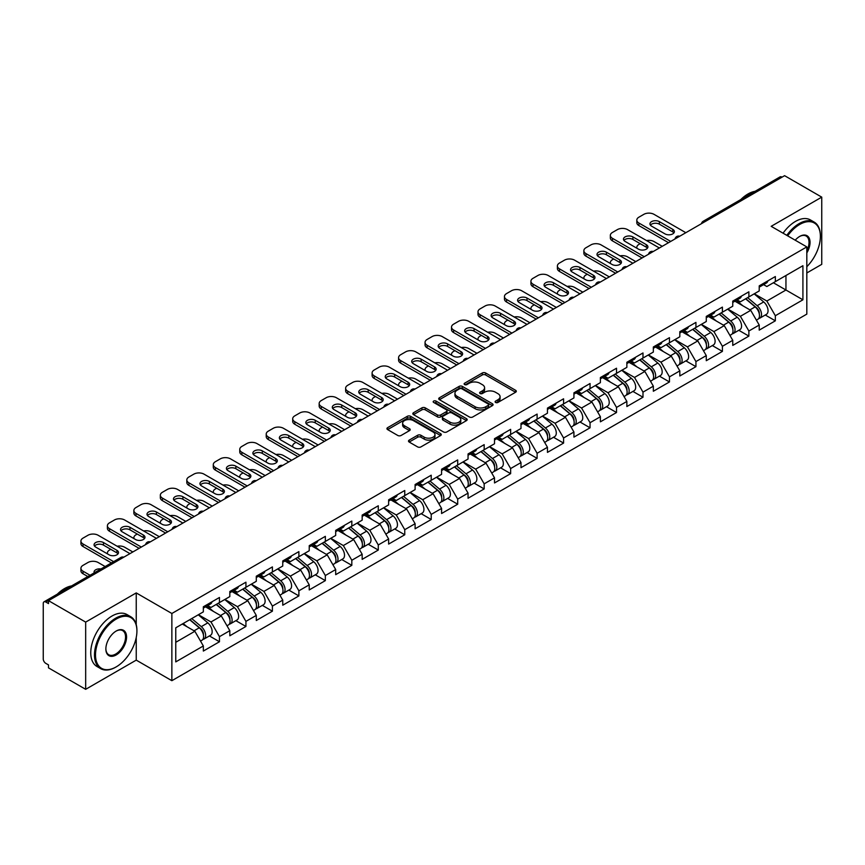 <?xml version="1.0" encoding="UTF-8"?>
<svg xmlns="http://www.w3.org/2000/svg" width="865" height="865" viewBox="0 0 865 865"><rect width="100%" height="100%" fill="white"/><g stroke="black" fill="none" stroke-linecap="round" stroke-linejoin="round"><path stroke-width="1.3" d="M495.58 402.452A1.644 0.952 0 0 0 497.916 402.452L515.616 392.234A2.357 1.362 0 0 0 516.308 391.272A2.357 1.362 0 0 0 515.616 390.31L485.633 372.999A2.357 1.362 0 0 0 482.302 372.999L464.602 383.217A1.644 0.952 0 0 0 464.127 383.898A1.644 0.952 0 0 0 464.602 384.568A1.644 0.952 0 0 0 466.938 384.568L469.23 383.249A7.536 4.347 0 0 1 479.891 383.249L482.389 384.687A7.536 4.347 0 0 1 484.595 387.769A7.536 4.347 0 0 1 482.389 390.839L480.097 392.159A1.644 0.952 0 0 0 479.61 392.84A1.644 0.952 0 0 0 480.097 393.51A1.644 0.952 0 0 0 482.432 393.51L484.714 392.191A7.536 4.347 0 0 1 495.375 392.191L497.872 393.629A7.536 4.347 0 0 1 500.078 396.711A7.536 4.347 0 0 1 497.872 399.781L495.58 401.111A1.644 0.952 0 0 0 495.104 401.782A1.644 0.952 0 0 0 495.58 402.452L495.58 401.111M409.188 440.123A2.357 1.362 0 0 0 408.496 441.085A2.357 1.362 0 0 0 409.188 442.047L417.6 446.902A2.357 1.362 0 0 0 420.931 446.902L440.577 435.56A2.357 1.362 0 0 0 441.269 434.598A2.357 1.362 0 0 0 440.577 433.635L410.605 416.325A2.357 1.362 0 0 0 407.274 416.325L387.617 427.667A2.357 1.362 0 0 0 386.925 428.629A2.357 1.362 0 0 0 387.617 429.591L397.77 435.463A2.357 1.362 0 0 0 401.111 435.463L409.513 430.608A2.357 1.362 0 0 0 410.205 429.646A2.357 1.362 0 0 0 409.513 428.683L404.485 425.775A6.304 3.633 0 0 1 402.636 423.201A6.304 3.633 0 0 1 406.528 419.839A6.304 3.633 0 0 1 413.394 420.628L433.127 432.024A6.304 3.633 0 0 1 434.976 434.598A6.304 3.633 0 0 1 431.084 437.95A6.304 3.633 0 0 1 424.218 437.171L420.931 435.268A2.357 1.362 0 0 0 417.6 435.268L409.188 440.123L409.188 442.047L417.6 437.225L417.6 435.268M136.238 592.914L85.667 622.108L48.505 600.656L784.587 175.681L821.75 197.133L771.18 226.327L806.818 246.903L171.865 613.49L136.238 592.914L136.238 624.681M469.392 416.995A2.357 1.362 0 0 0 472.723 416.995L492.38 405.653A2.357 1.362 0 0 0 493.072 404.69A2.357 1.362 0 0 0 492.38 403.728L462.397 386.417A2.357 1.362 0 0 0 459.066 386.417L439.409 397.77A2.357 1.362 0 0 0 438.728 398.722A2.357 1.362 0 0 0 439.409 399.684L469.392 416.995M434.327 402.809A1.644 0.952 0 0 1 436.003 403.047L436.003 401.079L466.484 418.682A2.357 1.362 0 0 1 467.165 419.644A2.357 1.362 0 0 1 466.484 420.606L446.827 431.949A2.357 1.362 0 0 1 443.496 431.949L413.513 414.638L421.925 409.826L421.925 407.858L413.513 412.713A2.357 1.362 0 0 0 412.821 413.675A2.357 1.362 0 0 0 413.513 414.638L413.513 412.713M421.925 409.826A2.357 1.362 0 0 1 425.256 409.826L425.256 407.858A2.357 1.362 0 0 0 421.925 407.858M425.256 407.858L437.42 414.886A2.357 1.362 0 0 0 440.75 414.886L446.329 411.664A2.357 1.362 0 0 0 447.021 410.702A2.357 1.362 0 0 0 446.329 409.74L433.668 402.43A1.644 0.952 0 0 1 433.181 401.76A1.644 0.952 0 0 1 434.198 400.873A1.644 0.952 0 0 1 436.003 401.079M85.667 622.108L85.667 689.318L136.238 660.125L171.865 680.69L171.865 613.49M171.865 680.69L806.818 314.114L806.818 246.903M209.395 635.937L219.461 641.754L219.461 636.662L210.984 621.967L198.42 614.712M219.461 641.754L203.34 651.064L203.34 645.96L175.768 661.887L175.768 627.795L203.34 611.869L203.34 606.776L219.461 597.477L219.461 602.57L229.82 596.591L229.82 591.498L245.93 582.188L245.93 587.281L256.289 581.312L256.289 576.209L272.41 566.91L272.41 572.003L282.758 566.024L282.758 560.931L298.879 551.621L298.879 556.714L309.227 550.745L309.227 545.653L325.348 536.343L325.348 541.436L335.696 535.457L335.696 530.364L351.817 521.065L351.817 526.158L362.165 520.179L362.165 515.086L378.286 505.776L378.286 510.869L388.634 504.901L388.634 499.797L404.755 490.498L404.755 495.591L415.103 489.612L415.103 484.519L431.224 475.209L431.224 480.302L441.582 474.334L441.582 469.241L457.693 459.931L457.693 465.024L468.052 459.045L468.052 453.952L484.173 444.642L484.173 449.746L494.521 443.767L494.521 438.674L510.642 429.364L510.642 434.457L520.99 428.489L520.99 423.385L537.111 414.086L537.111 419.179L547.459 413.2L547.459 408.107L563.58 398.797L563.58 403.89L573.928 397.922L573.928 392.829L590.049 383.519L590.049 388.612L600.396 382.633L600.396 377.54L616.518 368.231L616.518 373.334L626.865 367.355L626.865 362.262L642.987 352.952L642.987 358.045L653.345 352.066L653.345 346.973L669.456 337.674L669.456 342.767L679.814 336.788L679.814 331.695L695.936 322.386L695.936 327.478L706.283 321.51L706.283 316.406L722.405 307.107L722.405 312.2L732.752 306.221L732.752 301.128L748.874 291.819L748.874 296.911L759.221 290.943L759.221 285.85L775.343 276.541L775.343 281.633L802.915 265.717L802.915 299.809L775.343 315.725L766.855 301.031L754.302 293.786M765.276 315.011L775.343 320.818L775.343 315.725M775.343 320.818L759.221 330.127L759.221 325.035L748.874 331.014L740.386 316.309L727.833 309.065M738.807 330.289L748.874 336.107L748.874 331.014M748.874 336.107L732.752 345.405L732.752 340.313L722.405 346.292L713.917 331.598L701.364 324.343M712.338 345.578L722.405 351.385L722.405 346.292M722.405 351.385L706.283 360.694L706.283 355.601L695.936 361.57L687.448 346.876L674.895 339.631M685.859 360.856L695.936 366.663L695.936 361.57M695.936 366.663L679.814 375.972L679.814 370.88L669.456 376.859L660.979 362.165L648.415 354.91M659.39 376.134L669.456 381.952L669.456 376.859M669.456 381.952L653.345 391.261L653.345 386.158L642.987 392.137L634.51 377.443L621.946 370.198M632.921 391.423L642.987 397.23L642.987 392.137M642.987 397.23L626.865 406.539L626.865 401.447L616.518 407.426L608.041 392.732L595.477 385.476M606.452 406.701L616.518 412.519L616.518 407.426M616.518 412.519L600.396 421.817L600.396 416.725L590.049 422.704L581.561 408.01L569.008 400.755M579.982 421.99L590.049 427.797L590.049 422.704M590.049 427.797L573.928 437.106L573.928 432.013L563.58 437.982L555.092 423.288L542.539 416.043M553.514 437.268L563.58 443.085L563.58 437.982M563.58 443.085L547.459 452.384L547.459 447.292L537.111 453.271L528.623 438.577L516.07 431.321M527.044 452.546L537.111 458.364L537.111 453.271M537.111 458.364L520.99 467.673L520.99 462.58L510.642 468.549L502.154 453.855L489.601 446.61M500.575 467.835L510.642 473.642L510.642 468.549M510.642 473.642L494.521 482.951L494.521 477.858L484.173 483.838L475.685 469.144L463.132 461.888M474.096 483.113L484.173 488.93L484.173 483.838M484.173 488.93L468.052 498.24L468.052 493.137L457.693 499.116L449.216 484.422L436.652 477.177M447.627 498.402L457.693 504.209L457.693 499.116M457.693 504.209L441.582 513.518L441.582 508.425L431.224 514.394L422.747 499.7L410.183 492.455M421.158 513.68L431.224 519.497L431.224 514.394M431.224 519.497L415.103 528.796L415.103 523.703L404.755 529.683L396.278 514.989L383.714 507.733M394.689 528.958L404.755 534.775L404.755 529.683M404.755 534.775L388.634 544.085L388.634 538.992L378.286 544.961L369.798 530.267L357.245 523.022M368.22 544.247L378.286 550.054L378.286 544.961M378.286 550.054L362.165 559.363L362.165 554.27L351.817 560.25L343.329 545.556L330.776 538.3M341.751 559.525L351.817 565.342L351.817 560.25M351.817 565.342L335.696 574.652L335.696 569.548L325.348 575.528L316.86 560.834L304.307 553.589M315.282 574.814L325.348 580.62L325.348 575.528M325.348 580.62L309.227 589.93L309.227 584.837L298.879 590.817L290.391 576.112L277.838 568.867M288.813 590.092L298.879 595.909L298.879 590.817M298.879 595.909L282.758 605.208L282.758 600.115L272.41 606.095L263.922 591.401L251.369 584.145M262.333 605.381L272.41 611.187L272.41 606.095M272.41 611.187L256.289 620.497L256.289 615.404L245.93 621.373L237.453 606.679L224.889 599.434M235.864 620.659L245.93 626.465L245.93 621.373M245.93 626.465L229.82 635.775L229.82 630.682L219.461 636.662M207.697 605.576L210.984 607.468L219.461 602.57M210.984 621.967L221.332 615.988L205.492 606.841M229.82 630.682L221.332 615.988M234.166 590.287L237.453 592.179L245.93 587.281M237.453 606.679L247.801 600.71L231.961 591.563M256.289 615.404L247.801 600.71M260.646 575.009L263.922 576.901L272.41 572.003M263.922 591.401L274.27 585.421L258.43 576.285M282.758 600.115L274.27 585.421M287.115 559.72L290.391 561.623L298.879 556.714M290.391 576.112L300.739 570.143L284.909 560.996M309.227 584.837L300.739 570.143M313.584 544.442L316.86 546.334L325.348 541.436M316.86 560.834L327.208 554.854L311.378 545.718M335.696 569.548L327.208 554.854M340.053 529.164L343.329 531.056L351.817 526.158M343.329 545.556L353.688 539.576L337.847 530.429M362.165 554.27L353.688 539.576M366.522 513.875L369.798 515.767L378.286 510.869M369.798 530.267L380.157 524.298L364.316 515.151M388.634 538.992L380.157 524.298M392.991 498.597L396.278 500.489L404.755 495.591M396.278 514.989L406.626 509.009L390.785 499.873M415.103 523.703L406.626 509.009M419.46 483.308L422.747 485.2L431.224 480.302M422.747 499.7L433.095 493.731L417.254 484.584M441.582 508.425L433.095 493.731M445.929 468.03L449.216 469.922L457.693 465.024M449.216 484.422L459.564 478.442L443.723 469.306M468.052 493.137L459.564 478.442M472.409 452.741L475.685 454.644L484.173 449.746M475.685 469.144L486.033 463.164L470.203 454.017M494.521 477.858L486.033 463.164M498.878 437.463L502.154 439.355L510.642 434.457M502.154 453.855L512.502 447.875L496.672 438.739M520.99 462.58L512.502 447.875M525.347 422.185L528.623 424.077L537.111 419.179M528.623 438.577L538.971 432.597L523.141 423.45M547.459 447.292L538.971 432.597M551.816 406.896L555.092 408.788L563.58 403.89M555.092 423.288L565.451 417.319L549.61 408.172M573.928 432.013L565.451 417.319M578.285 391.618L581.561 393.51L590.049 388.612M581.561 408.01L591.92 402.03L576.079 392.894M600.396 416.725L591.92 402.03M604.754 376.329L608.041 378.232L616.518 373.334M608.041 392.732L618.389 386.752L602.548 377.605M626.865 401.447L618.389 386.752M631.223 361.051L634.51 362.943L642.987 358.045M634.51 377.443L644.857 371.463L629.017 362.327M653.345 386.158L644.857 371.463M657.692 345.773L660.979 347.665L669.456 342.767M660.979 362.165L671.327 356.185L655.486 347.038M679.814 370.88L671.327 356.185M684.172 330.484L687.448 332.376L695.936 327.478M687.448 346.876L697.796 340.907L681.966 331.76M706.283 355.601L697.796 340.907M710.641 315.206L713.917 317.098L722.405 312.2M713.917 331.598L724.265 325.618L708.435 316.482M732.752 340.313L724.265 325.618M737.11 299.917L740.386 301.82L748.874 296.911M740.386 316.309L750.734 310.34L734.904 301.193M759.221 325.035L750.734 310.34M782.047 177.152L705.18 221.537M704.099 222.154A3.601 2.076 120 0 1 705.007 221.429A3.601 2.076 60 0 0 703.213 221.256L780.079 176.882A3.601 2.076 60 0 1 781.874 177.055M763.579 284.639L766.855 286.531L775.343 281.633M766.855 301.031L785.95 290.013L785.95 275.513L802.915 265.717M773.386 282.758L802.915 299.809M806.818 272.962L821.75 264.344L821.75 197.133M85.667 689.318L48.505 667.866L48.505 664.926L45.791 663.358A3.601 2.076 -120 0 1 43.25 658.946L43.25 603.5A3.601 2.076 -120 0 1 43.996 601.845A3.601 2.076 -120 0 1 45.791 602.029L48.505 603.597L48.505 600.656M175.768 642.295L194.863 631.266L182.299 624.022M203.34 645.96L194.863 631.266M136.238 660.125L136.238 637.483M496.24 402.69L497.872 401.738A7.536 4.347 0 0 0 500.078 398.668L500.078 396.711M484.595 387.769L484.595 389.726A7.536 4.347 0 0 1 482.389 392.796L480.756 393.748M515.583 392.256L485.633 374.967A2.357 1.362 0 0 0 482.302 374.967L465.262 384.795M492.347 405.663L462.397 388.374A2.357 1.362 0 0 0 459.066 388.374L439.442 399.706L439.409 397.77M488.217 405.361A1.644 0.952 0 0 0 488.693 404.69A1.644 0.952 0 0 0 488.217 404.02L461.899 388.818A1.644 0.952 0 0 0 459.564 388.818L457.153 390.212A7.536 4.347 0 0 0 454.947 393.294A7.536 4.347 0 0 0 457.153 396.375L475.144 406.755A7.536 4.347 0 0 0 485.795 406.755L488.217 405.361L488.217 407.318A1.644 0.952 0 0 0 488.693 406.647L488.693 404.69M454.947 393.294L454.947 395.251A7.536 4.347 0 0 0 457.153 398.332L457.153 396.375M488.217 407.318L485.795 408.713A7.536 4.347 0 0 1 475.144 408.713L457.153 398.332M425.256 409.826L437.42 416.844A2.357 1.362 0 0 0 440.75 416.844L446.329 413.621A2.357 1.362 0 0 0 447.021 412.659L447.021 410.702M436.003 403.047L466.451 420.617M450.027 422.163A6.304 3.633 0 0 0 456.904 422.953A6.304 3.633 0 0 0 460.786 419.59A6.304 3.633 0 0 0 458.947 417.017L451.984 413.005A2.357 1.362 0 0 0 448.654 413.005L443.075 416.227A2.357 1.362 0 0 0 442.393 417.19A2.357 1.362 0 0 0 443.075 418.152L450.027 422.163L450.027 424.12A6.304 3.633 0 0 0 456.904 424.91A6.304 3.633 0 0 0 460.786 421.558L460.786 419.59M442.393 417.19L442.393 419.147A2.357 1.362 0 0 0 443.075 420.109L443.075 418.152M450.027 424.12L443.075 420.109M434.976 434.598L434.976 436.555A6.304 3.633 0 0 1 431.084 439.917A6.304 3.633 0 0 1 424.218 439.128L420.931 437.225A2.357 1.362 0 0 0 417.6 437.225M402.636 423.201L402.636 425.158A6.304 3.633 0 0 0 404.485 427.732L404.485 425.775M409.491 430.619L404.485 427.732M440.577 433.635L440.577 435.56L410.605 418.282A2.357 1.362 0 0 0 407.274 418.282L387.65 429.613M757.199 308.383L756.021 307.702M758.724 318.482A7.915 4.574 -120 0 0 759.87 318.125A7.915 4.574 -120 0 0 761.297 312.589A7.915 4.574 -120 0 0 757.167 305.691L747.62 297.636M759.87 318.125L766.401 314.352A7.915 4.574 -120 0 0 767.828 308.827A7.915 4.574 -120 0 0 763.709 301.928L754.15 293.862M745.781 298.695L756.68 307.886A4.801 2.768 60 0 1 759.265 313.8M662.244 246.32L654.016 241.562A7.201 4.152 0 0 0 646.544 240.578M640.187 243.671L638.921 244.406A7.201 4.152 0 0 0 636.813 247.347A7.201 4.152 0 0 0 636.997 248.298M756.399 320.137L757.837 319.304A7.915 4.574 -120 0 0 759.265 313.768A7.915 4.574 -120 0 0 755.134 306.87L745.587 298.814M742.83 305.778L736.385 300.339M650.404 225.16A5.514 3.19 180 0 1 659.368 224.176L672.765 231.917A5.514 3.19 180 0 1 673.922 232.901M668.526 242.697L638.921 225.603A7.201 4.152 180 0 1 636.813 222.662L636.813 220.11A7.201 4.152 0 0 0 638.921 223.051L638.921 225.603M761.351 284.617A7.915 4.574 60 0 1 759.87 286.78A7.915 4.574 60 0 1 759.221 287.05M767.882 280.844A7.915 4.574 60 0 1 766.401 283.006L759.87 286.78M636.813 220.11A7.201 4.152 0 0 1 638.921 217.169L643.841 214.336A7.201 4.152 0 0 1 654.016 214.336L685.837 232.696M670.732 241.422L638.921 223.051M659.368 221.635L672.765 229.366A5.514 3.19 180 0 1 674.386 231.625A5.514 3.19 180 0 1 670.981 234.566A5.514 3.19 180 0 1 664.969 233.874L651.561 226.133A5.514 3.19 180 0 1 649.939 223.884A5.514 3.19 180 0 1 653.345 220.943A5.514 3.19 180 0 1 659.368 221.635L659.368 224.176M806.818 266.701A29.28 16.9 120 0 0 820.388 236.426A29.28 16.9 120 0 0 799.693 224.468A29.28 16.9 120 0 0 787.669 235.853M786.804 235.345A29.994 17.322 -60 0 1 799.184 223.592A29.994 17.322 -60 0 1 814.181 222.1A29.994 17.322 -60 0 1 820.388 235.831A29.994 17.322 -60 0 1 820.388 236.134M795.205 240.2A14.64 8.455 -60 0 1 799.693 236.426L799.693 236.426A14.64 8.455 -60 0 1 809.305 238.394A14.64 8.455 -60 0 1 806.818 252.926M806.818 250.839A13.916 8.034 120 0 0 806.137 236.026A13.916 8.034 120 0 0 799.433 236.578M740.808 199.556A29.994 17.322 -60 0 1 747.933 194.009A29.994 17.322 -60 0 1 755.069 191.316M783.063 233.193A29.994 17.322 -60 0 1 795.454 221.429A29.994 17.322 -60 0 1 810.451 219.948L814.181 222.1M115.705 667.174L116.213 666.883A29.28 16.9 120 0 0 136.919 631.028A29.28 16.9 120 0 0 116.213 619.07A29.28 16.9 120 0 0 95.507 654.924A29.28 16.9 120 0 0 116.213 666.883L115.705 667.174A29.994 17.322 -60 0 1 100.708 668.656A29.994 17.322 -60 0 1 96.112 644.62A29.994 17.322 -60 0 1 115.705 618.194A29.994 17.322 -60 0 1 130.702 616.702A29.994 17.322 -60 0 1 136.919 630.434A29.994 17.322 -60 0 1 136.908 630.736M116.213 631.028L116.213 631.028A14.64 8.455 -60 0 1 126.56 636.997A14.64 8.455 -60 0 1 116.213 654.935A14.64 8.455 -60 0 1 105.865 648.955A14.64 8.455 -60 0 1 116.213 631.028L116.213 631.028M105.865 648.653A13.916 8.034 120 0 0 108.741 654.74A13.916 8.034 120 0 0 115.705 654.048A13.916 8.034 120 0 0 124.798 641.787A13.916 8.034 120 0 0 122.668 630.628A13.916 8.034 120 0 0 115.953 631.18M57.328 594.158A29.994 17.322 -60 0 1 64.464 588.611A29.994 17.322 -60 0 1 71.6 585.919M100.708 668.656L96.977 666.504A29.994 17.322 -60 0 1 92.371 642.468A29.994 17.322 -60 0 1 111.974 616.042A29.994 17.322 -60 0 1 126.971 614.55L130.702 616.702M730.73 323.672L729.541 322.98M732.255 333.771A7.915 4.574 -120 0 0 733.401 333.414A7.915 4.574 -120 0 0 734.828 327.878A7.915 4.574 -120 0 0 730.698 320.98L721.151 312.925M733.401 333.414L739.932 329.641A7.915 4.574 -120 0 0 741.359 324.105A7.915 4.574 -120 0 0 737.24 317.206L727.681 309.151M719.312 313.984L730.201 323.175A4.801 2.768 60 0 1 732.796 329.089M635.775 261.598L627.547 256.851A7.201 4.152 0 0 0 620.075 255.867M613.718 258.959L612.452 259.695A7.201 4.152 0 0 0 610.344 262.625A7.201 4.152 0 0 0 610.528 263.576M729.919 335.415L731.368 334.582A7.915 4.574 -120 0 0 732.785 329.057A7.915 4.574 -120 0 0 728.665 322.148L719.118 314.092M716.361 321.056L709.916 315.617M704.261 338.95L703.072 338.269M705.786 349.049A7.915 4.574 -120 0 0 706.932 348.692A7.915 4.574 -120 0 0 708.359 343.156A7.915 4.574 -120 0 0 704.229 336.258L694.682 328.203M706.932 348.692L713.463 344.919A7.915 4.574 -120 0 0 714.89 339.383A7.915 4.574 -120 0 0 710.76 332.484L701.212 324.429M692.843 329.262L703.732 338.453A4.801 2.768 60 0 1 706.327 344.367M609.306 276.887L601.078 272.129A7.201 4.152 0 0 0 593.606 271.145M587.249 274.237L585.973 274.973A7.201 4.152 0 0 0 583.864 277.914A7.201 4.152 0 0 0 584.059 278.865M703.45 350.703L704.899 349.871A7.915 4.574 -120 0 0 706.316 344.335A7.915 4.574 -120 0 0 702.196 337.437L692.649 329.381M689.892 336.334L683.447 330.906M677.792 354.239L676.603 353.547M679.306 364.327A7.915 4.574 -120 0 0 680.463 363.97A7.915 4.574 -120 0 0 681.88 358.445A7.915 4.574 -120 0 0 677.76 351.547L668.212 343.481M680.463 363.97L686.994 360.208A7.915 4.574 -120 0 0 688.421 354.672A7.915 4.574 -120 0 0 684.291 347.773L674.743 339.718M666.374 344.551L677.263 353.742A4.801 2.768 60 0 1 679.858 359.656M582.837 292.165L574.609 287.418A7.201 4.152 0 0 0 567.137 286.434M560.779 289.515L559.504 290.251A7.201 4.152 0 0 0 557.395 293.192A7.201 4.152 0 0 0 557.59 294.143M676.981 365.982L678.43 365.149A7.915 4.574 -120 0 0 679.847 359.613A7.915 4.574 -120 0 0 675.727 352.715L666.18 344.659M663.423 351.623L656.978 346.184M651.323 369.517L650.134 368.836M652.837 379.616A7.915 4.574 -120 0 0 653.994 379.259A7.915 4.574 -120 0 0 655.41 373.723A7.915 4.574 -120 0 0 651.291 366.825L641.744 358.77M653.994 379.259L660.525 375.486A7.915 4.574 -120 0 0 661.952 369.95A7.915 4.574 -120 0 0 657.822 363.051L648.274 354.996M639.905 359.829L650.794 369.02A4.801 2.768 60 0 1 653.389 374.934M556.368 307.443L548.14 302.696A7.201 4.152 0 0 0 540.668 301.712M534.311 304.804L533.035 305.54A7.201 4.152 0 0 0 530.926 308.481A7.201 4.152 0 0 0 531.121 309.421M650.512 381.27L651.951 380.427A7.915 4.574 -120 0 0 653.378 374.902A7.915 4.574 -120 0 0 649.258 368.003L639.7 359.948M636.954 366.901L630.509 361.462M624.854 384.806L623.665 384.114M626.368 394.894A7.915 4.574 -120 0 0 627.525 394.537A7.915 4.574 -120 0 0 628.942 389.001A7.915 4.574 -120 0 0 624.822 382.103L615.274 374.048M627.525 394.537L634.056 390.764A7.915 4.574 -120 0 0 635.472 385.239A7.915 4.574 -120 0 0 631.353 378.34L621.805 370.274M613.426 375.107L624.325 384.298A4.801 2.768 60 0 1 626.92 390.212M529.899 322.732L521.671 317.974A7.201 4.152 0 0 0 514.199 317.001M507.842 320.082L506.566 320.818A7.201 4.152 0 0 0 504.457 323.759A7.201 4.152 0 0 0 504.652 324.71M624.043 396.548L625.482 395.716A7.915 4.574 -120 0 0 626.909 390.18A7.915 4.574 -120 0 0 622.789 383.282L613.231 375.226M610.485 382.189L604.04 376.751M623.935 240.438A5.514 3.19 180 0 1 632.899 239.464L646.296 247.195A5.514 3.19 180 0 1 647.452 248.179M642.057 257.975L612.452 240.881A7.201 4.152 180 0 1 610.344 237.94L610.344 235.399A7.201 4.152 0 0 0 612.452 238.329L612.452 240.881M734.872 299.906A7.915 4.574 60 0 1 733.401 302.058A7.915 4.574 60 0 1 732.752 302.328M741.413 296.133A7.915 4.574 60 0 1 739.932 298.284L733.401 302.058M610.344 235.399A7.201 4.152 0 0 1 612.452 232.458L617.372 229.614A7.201 4.152 0 0 1 627.547 229.614L659.368 247.985M644.263 256.7L612.452 238.329M632.899 236.913L646.296 244.654A5.514 3.19 180 0 1 647.917 246.903A5.514 3.19 180 0 1 644.512 249.844A5.514 3.19 180 0 1 638.489 249.163L625.092 241.422A5.514 3.19 180 0 1 623.47 239.162A5.514 3.19 180 0 1 626.876 236.221A5.514 3.19 180 0 1 632.899 236.913L632.899 239.464M597.466 255.726A5.514 3.19 180 0 1 606.419 254.743L619.827 262.484A5.514 3.19 180 0 1 620.984 263.457M615.588 273.254L585.973 256.159A7.201 4.152 180 0 1 583.864 253.229L583.864 250.677A7.201 4.152 0 0 0 585.973 253.618L585.973 256.159M708.403 315.184A7.915 4.574 60 0 1 706.932 317.347A7.915 4.574 60 0 1 706.283 317.606M714.944 311.411A7.915 4.574 60 0 1 713.463 313.573L706.932 317.347M583.864 250.677A7.201 4.152 0 0 1 585.973 247.736L590.903 244.892A7.201 4.152 0 0 1 601.078 244.892L632.899 263.263M617.794 271.988L585.973 253.618M606.419 252.191L619.827 259.933A5.514 3.19 180 0 1 621.448 262.192A5.514 3.19 180 0 1 618.043 265.133A5.514 3.19 180 0 1 612.02 264.441L598.623 256.7A5.514 3.19 180 0 1 597.001 254.451A5.514 3.19 180 0 1 600.407 251.51A5.514 3.19 180 0 1 606.419 252.191L606.419 254.743M570.987 271.005A5.514 3.19 180 0 1 579.95 270.021L593.358 277.762A5.514 3.19 180 0 1 594.515 278.746M589.119 288.542L559.504 271.448A7.201 4.152 180 0 1 557.395 268.507L557.395 265.955A7.201 4.152 0 0 0 559.504 268.896L559.504 271.448M681.934 330.462A7.915 4.574 60 0 1 680.463 332.625A7.915 4.574 60 0 1 679.814 332.895M688.464 326.7A7.915 4.574 60 0 1 686.994 328.851L680.463 332.625M557.395 265.955A7.201 4.152 0 0 1 559.504 263.025L564.423 260.181A7.201 4.152 0 0 1 574.609 260.181L606.419 278.552M591.325 287.267L559.504 268.896M579.95 267.48L593.358 275.221A5.514 3.19 180 0 1 594.979 277.47A5.514 3.19 180 0 1 591.563 280.411A5.514 3.19 180 0 1 585.551 279.719L572.143 271.988A5.514 3.19 180 0 1 570.532 269.729A5.514 3.19 180 0 1 573.938 266.788A5.514 3.19 180 0 1 579.95 267.48L579.95 270.021M544.518 286.283A5.514 3.19 180 0 1 553.481 285.309L566.889 293.051A5.514 3.19 180 0 1 568.046 294.024M562.65 303.82L533.035 286.726A7.201 4.152 180 0 1 530.926 283.785L530.926 281.244A7.201 4.152 0 0 0 533.035 284.185L533.035 286.726M655.465 345.751A7.915 4.574 60 0 1 653.994 347.903A7.915 4.574 60 0 1 653.345 348.173M661.995 341.978A7.915 4.574 60 0 1 660.525 344.14L653.994 347.903M530.926 281.244A7.201 4.152 0 0 1 533.035 278.303L537.954 275.459A7.201 4.152 0 0 1 548.14 275.459L579.95 293.83M564.856 302.545L533.035 284.185M553.481 282.758L566.889 290.499A5.514 3.19 180 0 1 568.5 292.748A5.514 3.19 180 0 1 565.094 295.7A5.514 3.19 180 0 1 559.082 295.008L545.674 287.267A5.514 3.19 180 0 1 544.063 285.018A5.514 3.19 180 0 1 547.469 282.066A5.514 3.19 180 0 1 553.481 282.758L553.481 285.309M518.048 301.571A5.514 3.19 180 0 1 527.012 300.588L540.42 308.329A5.514 3.19 180 0 1 541.577 309.313M536.17 319.109L506.566 302.015A7.201 4.152 180 0 1 504.457 299.074L504.457 296.522A7.201 4.152 0 0 0 506.566 299.463L506.566 302.015M628.996 361.029A7.915 4.574 60 0 1 627.525 363.192A7.915 4.574 60 0 1 626.865 363.462M635.526 357.256A7.915 4.574 60 0 1 634.056 359.418L627.525 363.192M504.457 296.522A7.201 4.152 0 0 1 506.566 293.581L511.485 290.748A7.201 4.152 0 0 1 521.671 290.748L553.481 309.108M538.376 317.833L506.566 299.463M527.012 298.047L540.42 305.778A5.514 3.19 180 0 1 542.031 308.037A5.514 3.19 180 0 1 538.625 310.978A5.514 3.19 180 0 1 532.613 310.286L519.205 302.545A5.514 3.19 180 0 1 517.594 300.296A5.514 3.19 180 0 1 521 297.355A5.514 3.19 180 0 1 527.012 298.047L527.012 300.588M598.385 400.084L597.196 399.403M599.899 410.183A7.915 4.574 -120 0 0 601.056 409.826A7.915 4.574 -120 0 0 602.473 404.29A7.915 4.574 -120 0 0 598.353 397.392L588.795 389.337M601.056 409.826L607.587 406.053A7.915 4.574 -120 0 0 609.003 400.517A7.915 4.574 -120 0 0 604.884 393.618L595.336 385.563M586.957 390.396L597.856 399.587A4.801 2.768 60 0 1 600.44 405.501M503.43 338.01L495.202 333.263A7.201 4.152 0 0 0 487.73 332.279M481.373 335.371L480.097 336.107A7.201 4.152 0 0 0 477.988 339.037A7.201 4.152 0 0 0 478.183 339.988M597.574 411.827L599.013 410.994A7.915 4.574 -120 0 0 600.44 405.469A7.915 4.574 -120 0 0 596.309 398.57L586.762 390.504M584.016 397.468L577.56 392.029M491.579 316.85A5.514 3.19 180 0 1 500.543 315.876L513.951 323.607A5.514 3.19 180 0 1 515.107 324.591M509.701 334.387L480.097 317.293A7.201 4.152 180 0 1 477.988 314.352L477.988 311.811A7.201 4.152 0 0 0 480.097 314.741L480.097 317.293M602.527 376.318A7.915 4.574 60 0 1 601.056 378.47A7.915 4.574 60 0 1 600.396 378.74M609.057 372.545A7.915 4.574 60 0 1 607.587 374.696L601.056 378.47M477.988 311.811A7.201 4.152 0 0 1 480.097 308.87L485.016 306.026A7.201 4.152 0 0 1 495.202 306.026L527.012 324.397M511.907 333.111L480.097 314.741M500.543 313.325L513.951 321.066A5.514 3.19 180 0 1 515.562 323.315A5.514 3.19 180 0 1 512.156 326.267A5.514 3.19 180 0 1 506.144 325.575L492.736 317.833A5.514 3.19 180 0 1 491.125 315.574A5.514 3.19 180 0 1 494.531 312.633A5.514 3.19 180 0 1 500.543 313.325L500.543 315.876M571.906 415.362L570.727 414.681M573.43 425.461A7.915 4.574 -120 0 0 574.576 425.104A7.915 4.574 -120 0 0 576.004 419.568A7.915 4.574 -120 0 0 571.884 412.67L562.326 404.615M574.576 425.104L581.118 421.331A7.915 4.574 -120 0 0 582.534 415.795A7.915 4.574 -120 0 0 578.415 408.896L568.867 400.841M560.488 405.674L571.387 414.865A4.801 2.768 60 0 1 573.971 420.779M476.961 353.298L468.722 348.541A7.201 4.152 0 0 0 461.25 347.557M454.904 350.649L453.628 351.385A7.201 4.152 0 0 0 451.519 354.326A7.201 4.152 0 0 0 451.703 355.277M571.105 427.115L572.543 426.283A7.915 4.574 -120 0 0 573.971 420.747A7.915 4.574 -120 0 0 569.84 413.848L560.293 405.793M557.536 412.756L551.091 407.318M465.111 332.138A5.514 3.19 180 0 1 474.074 331.154L487.482 338.896A5.514 3.19 180 0 1 488.639 339.869M483.232 349.665L453.628 332.571A7.201 4.152 180 0 1 451.519 329.641L451.519 327.089A7.201 4.152 0 0 0 453.628 330.03L453.628 332.571M576.058 391.596A7.915 4.574 60 0 1 574.576 393.759A7.915 4.574 60 0 1 573.928 394.018M582.588 387.823A7.915 4.574 60 0 1 581.118 389.985L574.576 393.759M451.519 327.089A7.201 4.152 0 0 1 453.628 324.148L458.547 321.304A7.201 4.152 0 0 1 468.722 321.304L500.543 339.675M485.438 348.4L453.628 330.03M474.074 328.603L487.482 336.344A5.514 3.19 180 0 1 489.093 338.604A5.514 3.19 180 0 1 485.687 341.545A5.514 3.19 180 0 1 479.675 340.853L466.267 333.111A5.514 3.19 180 0 1 464.646 330.863A5.514 3.19 180 0 1 468.062 327.921A5.514 3.19 180 0 1 474.074 328.603L474.074 331.154M545.437 430.651L544.258 429.959M546.961 440.739A7.915 4.574 -120 0 0 548.107 440.382A7.915 4.574 -120 0 0 549.534 434.857A7.915 4.574 -120 0 0 545.404 427.959L535.857 419.893M548.107 440.382L554.638 436.62A7.915 4.574 -120 0 0 556.065 431.084A7.915 4.574 -120 0 0 551.946 424.185L542.387 416.13M534.019 420.963L544.918 430.154A4.801 2.768 60 0 1 547.502 436.068M450.481 368.577L442.253 363.83A7.201 4.152 0 0 0 434.781 362.846M428.424 365.938L427.159 366.663A7.201 4.152 0 0 0 425.05 369.604A7.201 4.152 0 0 0 425.234 370.555M544.636 442.393L546.075 441.561A7.915 4.574 -120 0 0 547.502 436.025A7.915 4.574 -120 0 0 543.371 429.127L533.824 421.071M531.067 428.034L524.623 422.596M438.642 347.416A5.514 3.19 180 0 1 447.605 346.433L461.002 354.174A5.514 3.19 180 0 1 462.159 355.158M456.763 364.954L427.159 347.86A7.201 4.152 180 0 1 425.05 344.919L425.05 342.367A7.201 4.152 0 0 0 427.159 345.308L427.159 347.86M549.589 406.885A7.915 4.574 60 0 1 548.107 409.037A7.915 4.574 60 0 1 547.459 409.307M556.119 403.112A7.915 4.574 60 0 1 554.638 405.263L548.107 409.037M425.05 342.367A7.201 4.152 0 0 1 427.159 339.437L432.078 336.593A7.201 4.152 0 0 1 442.253 336.593L474.074 354.964M458.969 363.678L427.159 345.308M447.605 343.892L461.002 351.633A5.514 3.19 180 0 1 462.624 353.882A5.514 3.19 180 0 1 459.218 356.823A5.514 3.19 180 0 1 453.206 356.131L439.798 348.4A5.514 3.19 180 0 1 438.177 346.141A5.514 3.19 180 0 1 441.582 343.2A5.514 3.19 180 0 1 447.605 343.892L447.605 346.433M518.968 445.929L517.778 445.248M520.492 456.028A7.915 4.574 -120 0 0 521.638 455.671A7.915 4.574 -120 0 0 523.066 450.135A7.915 4.574 -120 0 0 518.935 443.237L509.388 435.182M521.638 455.671L528.169 451.898A7.915 4.574 -120 0 0 529.596 446.362A7.915 4.574 -120 0 0 525.477 439.463L515.918 431.408M507.55 436.241L518.438 445.432A4.801 2.768 60 0 1 521.033 451.346M424.012 383.865L415.784 379.108A7.201 4.152 0 0 0 408.312 378.124M401.955 381.216L400.69 381.952A7.201 4.152 0 0 0 398.581 384.893A7.201 4.152 0 0 0 398.765 385.833M518.157 457.682L519.606 456.85A7.915 4.574 -120 0 0 521.022 451.314A7.915 4.574 -120 0 0 516.902 444.415L507.355 436.36M504.598 443.312L498.154 437.874M412.173 362.695A5.514 3.19 180 0 1 421.136 361.721L434.533 369.463A5.514 3.19 180 0 1 435.69 370.436M430.294 380.232L400.69 363.138A7.201 4.152 180 0 1 398.581 360.197L398.581 357.656A7.201 4.152 0 0 0 400.69 360.597L400.69 363.138M523.109 422.163A7.915 4.574 60 0 1 521.638 424.315A7.915 4.574 60 0 1 520.99 424.585M529.65 418.39A7.915 4.574 60 0 1 528.169 420.552L521.638 424.315M398.581 357.656A7.201 4.152 0 0 1 400.69 354.715L405.609 351.871A7.201 4.152 0 0 1 415.784 351.871L447.605 370.242M432.5 378.957L400.69 360.597M421.136 359.17L434.533 366.911A5.514 3.19 180 0 1 436.155 369.16A5.514 3.19 180 0 1 432.749 372.112A5.514 3.19 180 0 1 426.726 371.42L413.329 363.678A5.514 3.19 180 0 1 411.708 361.429A5.514 3.19 180 0 1 415.114 358.478A5.514 3.19 180 0 1 421.136 359.17L421.136 361.721M492.499 461.218L491.309 460.526M494.023 471.306A7.915 4.574 -120 0 0 495.169 470.949A7.915 4.574 -120 0 0 496.596 465.413A7.915 4.574 -120 0 0 492.466 458.515L482.919 450.46M495.169 470.949L501.7 467.176A7.915 4.574 -120 0 0 503.127 461.651A7.915 4.574 -120 0 0 498.997 454.752L489.449 446.686M481.081 451.53L491.969 460.721A4.801 2.768 60 0 1 494.564 466.624M397.543 399.143L389.315 394.397A7.201 4.152 0 0 0 381.843 393.413M375.486 396.494L374.21 397.23A7.201 4.152 0 0 0 372.101 400.171A7.201 4.152 0 0 0 372.296 401.122M491.688 472.96L493.137 472.128A7.915 4.574 -120 0 0 494.553 466.592A7.915 4.574 -120 0 0 490.433 459.693L480.886 451.638M478.129 458.601L471.685 453.163M385.704 377.983A5.514 3.19 180 0 1 394.656 376.999L408.064 384.741A5.514 3.19 180 0 1 409.221 385.725M403.825 395.521L374.21 378.427A7.201 4.152 180 0 1 372.101 375.486L372.101 372.934A7.201 4.152 0 0 0 374.21 375.875L374.21 378.427M496.64 437.441A7.915 4.574 60 0 1 495.169 439.604A7.915 4.574 60 0 1 494.521 439.874M503.181 433.679A7.915 4.574 60 0 1 501.7 435.83L495.169 439.604M372.101 372.934A7.201 4.152 0 0 1 374.21 369.993L379.14 367.16A7.201 4.152 0 0 1 389.315 367.16L421.136 385.531M406.031 394.245L374.21 375.875M394.656 374.459L408.064 382.189A5.514 3.19 180 0 1 409.686 384.449A5.514 3.19 180 0 1 406.28 387.39A5.514 3.19 180 0 1 400.257 386.698L386.86 378.967A5.514 3.19 180 0 1 385.239 376.707A5.514 3.19 180 0 1 388.644 373.767A5.514 3.19 180 0 1 394.656 374.459L394.656 376.999M466.03 476.496L464.84 475.815M467.543 486.595A7.915 4.574 -120 0 0 468.7 486.238A7.915 4.574 -120 0 0 470.117 480.702A7.915 4.574 -120 0 0 465.997 473.804L456.45 465.748M468.7 486.238L475.231 482.465A7.915 4.574 -120 0 0 476.658 476.929A7.915 4.574 -120 0 0 472.528 470.03L462.98 461.975M454.612 466.808L465.5 475.999A4.801 2.768 60 0 1 468.095 481.913M371.074 414.421L362.846 409.675A7.201 4.152 0 0 0 355.374 408.691M349.017 411.783L347.741 412.519A7.201 4.152 0 0 0 345.632 415.46A7.201 4.152 0 0 0 345.827 416.4M465.219 488.238L466.668 487.406A7.915 4.574 -120 0 0 468.084 481.881A7.915 4.574 -120 0 0 463.964 474.982L454.417 466.916M451.66 473.879L445.216 468.441M359.224 393.261A5.514 3.19 180 0 1 368.187 392.288L381.595 400.019A5.514 3.19 180 0 1 382.752 401.003M377.356 410.799L347.741 393.705A7.201 4.152 180 0 1 345.632 390.764L345.632 388.223A7.201 4.152 0 0 0 347.741 391.164L347.741 393.705M470.171 452.73A7.915 4.574 60 0 1 468.7 454.882A7.915 4.574 60 0 1 468.052 455.152M476.702 448.957A7.915 4.574 60 0 1 475.231 451.108L468.7 454.882M345.632 388.223A7.201 4.152 0 0 1 347.741 385.282L352.661 382.438A7.201 4.152 0 0 1 362.846 382.438L394.656 400.809M379.562 409.523L347.741 391.164M368.187 389.737L381.595 397.478A5.514 3.19 180 0 1 383.217 399.727A5.514 3.19 180 0 1 379.8 402.679A5.514 3.19 180 0 1 373.788 401.987L360.381 394.245A5.514 3.19 180 0 1 358.77 391.996A5.514 3.19 180 0 1 362.175 389.045A5.514 3.19 180 0 1 368.187 389.737L368.187 392.288M439.561 491.774L438.371 491.093M441.074 501.873A7.915 4.574 -120 0 0 442.231 501.516A7.915 4.574 -120 0 0 443.648 495.98A7.915 4.574 -120 0 0 439.528 489.082L429.981 481.026M442.231 501.516L448.762 497.743A7.915 4.574 -120 0 0 450.189 492.207A7.915 4.574 -120 0 0 446.059 485.308L436.511 477.253M428.143 482.086L439.031 491.277A4.801 2.768 60 0 1 441.626 497.191M344.605 429.71L336.377 424.953A7.201 4.152 0 0 0 328.905 423.969M322.548 427.061L321.272 427.797A7.201 4.152 0 0 0 319.163 430.738A7.201 4.152 0 0 0 319.358 431.689M438.75 503.527L440.188 502.695A7.915 4.574 -120 0 0 441.615 497.159A7.915 4.574 -120 0 0 437.495 490.26L427.937 482.205M425.191 489.168L418.746 483.73M332.755 408.55A5.514 3.19 180 0 1 341.718 407.566L355.126 415.308A5.514 3.19 180 0 1 356.283 416.281M350.887 426.088L321.272 408.994A7.201 4.152 180 0 1 319.163 406.053L319.163 403.501A7.201 4.152 0 0 0 321.272 406.442L321.272 408.994M443.702 468.008A7.915 4.574 60 0 1 442.231 470.171A7.915 4.574 60 0 1 441.582 470.441M450.233 464.235A7.915 4.574 60 0 1 448.762 466.397L442.231 470.171M319.163 403.501A7.201 4.152 0 0 1 321.272 400.56L326.192 397.727A7.201 4.152 0 0 1 336.377 397.727L368.187 416.087M353.093 424.812L321.272 406.442M341.718 405.025L355.126 412.756A5.514 3.19 180 0 1 356.737 415.016A5.514 3.19 180 0 1 353.331 417.957A5.514 3.19 180 0 1 347.319 417.265L333.912 409.523A5.514 3.19 180 0 1 332.301 407.274A5.514 3.19 180 0 1 335.707 404.333A5.514 3.19 180 0 1 341.718 405.025L341.718 407.566M413.092 507.063L411.902 506.371M414.605 517.162A7.915 4.574 -120 0 0 415.762 516.794A7.915 4.574 -120 0 0 417.179 511.269A7.915 4.574 -120 0 0 413.059 504.371L403.512 496.315M415.762 516.794L422.293 513.032A7.915 4.574 -120 0 0 423.709 507.496A7.915 4.574 -120 0 0 419.59 500.597L410.042 492.542M401.663 497.375L412.562 506.566A4.801 2.768 60 0 1 415.157 512.48M318.136 444.988L309.908 440.242A7.201 4.152 0 0 0 302.436 439.258M296.079 442.35L294.803 443.085A7.201 4.152 0 0 0 292.694 446.016A7.201 4.152 0 0 0 292.889 446.967M412.281 518.805L413.719 517.973A7.915 4.574 -120 0 0 415.146 512.437A7.915 4.574 -120 0 0 411.026 505.538L401.468 497.483M398.722 504.446L392.278 499.008M306.286 423.828A5.514 3.19 180 0 1 315.249 422.855L328.657 430.586A5.514 3.19 180 0 1 329.814 431.57M324.407 441.366L294.803 424.272A7.201 4.152 180 0 1 292.694 421.331L292.694 418.79A7.201 4.152 0 0 0 294.803 421.72L294.803 424.272M417.233 483.297A7.915 4.574 60 0 1 415.762 485.449A7.915 4.574 60 0 1 415.103 485.719M423.764 479.524A7.915 4.574 60 0 1 422.293 481.675L415.762 485.449M292.694 418.79A7.201 4.152 0 0 1 294.803 415.849L299.723 413.005A7.201 4.152 0 0 1 309.908 413.005L341.718 431.375M326.613 440.09L294.803 421.72M315.249 420.304L328.657 428.045A5.514 3.19 180 0 1 330.268 430.294A5.514 3.19 180 0 1 326.862 433.235A5.514 3.19 180 0 1 320.85 432.554L307.443 424.812A5.514 3.19 180 0 1 305.832 422.553A5.514 3.19 180 0 1 309.238 419.611A5.514 3.19 180 0 1 315.249 420.304L315.249 422.855M386.623 522.341L385.433 521.66M388.136 532.44A7.915 4.574 -120 0 0 389.293 532.083A7.915 4.574 -120 0 0 390.71 526.547A7.915 4.574 -120 0 0 386.59 519.649L377.032 511.593M389.293 532.083L395.824 528.31A7.915 4.574 -120 0 0 397.24 522.774A7.915 4.574 -120 0 0 393.121 515.875L383.573 507.82M375.194 512.653L386.093 521.844A4.801 2.768 60 0 1 388.677 527.758M291.667 460.277L283.439 455.52A7.201 4.152 0 0 0 275.967 454.536M269.61 457.628L268.334 458.364A7.201 4.152 0 0 0 266.225 461.305A7.201 4.152 0 0 0 266.42 462.256M385.812 534.094L387.25 533.262A7.915 4.574 -120 0 0 388.677 527.726A7.915 4.574 -120 0 0 384.547 520.827L374.999 512.772M372.242 519.724L365.798 514.297M279.817 439.117A5.514 3.19 180 0 1 288.78 438.133L302.188 445.875A5.514 3.19 180 0 1 303.345 446.848M297.938 456.644L268.334 439.55A7.201 4.152 180 0 1 266.225 436.62L266.225 434.068A7.201 4.152 0 0 0 268.334 437.009L268.334 439.55M390.764 498.575A7.915 4.574 60 0 1 389.293 500.738A7.915 4.574 60 0 1 388.634 500.997M397.295 494.802A7.915 4.574 60 0 1 395.824 496.964L389.293 500.738M266.225 434.068A7.201 4.152 0 0 1 268.334 431.127L273.254 428.283A7.201 4.152 0 0 1 283.439 428.283L315.249 446.654M300.144 455.379L268.334 437.009M288.78 435.582L302.188 443.323A5.514 3.19 180 0 1 303.799 445.583A5.514 3.19 180 0 1 300.393 448.524A5.514 3.19 180 0 1 294.381 447.832L280.974 440.09A5.514 3.19 180 0 1 279.363 437.841A5.514 3.19 180 0 1 282.769 434.89A5.514 3.19 180 0 1 288.78 435.582L288.78 438.133M360.143 537.63L358.964 536.938M361.667 547.718A7.915 4.574 -120 0 0 362.813 547.361A7.915 4.574 -120 0 0 364.241 541.836A7.915 4.574 -120 0 0 360.121 534.938L350.563 526.871M362.813 547.361L369.355 543.588A7.915 4.574 -120 0 0 370.771 538.062A7.915 4.574 -120 0 0 366.652 531.164L357.104 523.109M348.725 527.942L359.624 537.133A4.801 2.768 60 0 1 362.208 543.047M265.198 475.555L256.959 470.809A7.201 4.152 0 0 0 249.488 469.825M243.141 472.906L241.865 473.642A7.201 4.152 0 0 0 239.756 476.583A7.201 4.152 0 0 0 239.94 477.534M359.343 549.372L360.781 548.54A7.915 4.574 -120 0 0 362.208 543.004A7.915 4.574 -120 0 0 358.078 536.105L348.53 528.05M345.773 535.013L339.329 529.575M253.348 454.395A5.514 3.19 180 0 1 262.311 453.411L275.719 461.153A5.514 3.19 180 0 1 276.876 462.137M271.469 471.933L241.865 454.839A7.201 4.152 180 0 1 239.756 451.898L239.756 449.346A7.201 4.152 0 0 0 241.865 452.287L241.865 454.839M364.295 513.853A7.915 4.574 60 0 1 362.813 516.016A7.915 4.574 60 0 1 362.165 516.286M370.825 510.091A7.915 4.574 60 0 1 369.355 512.242L362.813 516.016M239.756 449.346A7.201 4.152 0 0 1 241.865 446.416L246.785 443.572A7.201 4.152 0 0 1 256.959 443.572L288.78 461.942M273.675 470.657L241.865 452.287M262.311 450.87L275.719 458.612A5.514 3.19 180 0 1 277.33 460.861A5.514 3.19 180 0 1 273.924 463.802A5.514 3.19 180 0 1 267.912 463.11L254.505 455.379A5.514 3.19 180 0 1 252.883 453.119A5.514 3.19 180 0 1 256.3 450.178A5.514 3.19 180 0 1 262.311 450.87L262.311 453.411M333.674 552.908L332.495 552.227M335.198 563.007A7.915 4.574 -120 0 0 336.344 562.65A7.915 4.574 -120 0 0 337.772 557.114A7.915 4.574 -120 0 0 333.641 550.216L324.094 542.16M336.344 562.65L342.875 558.876A7.915 4.574 -120 0 0 344.302 553.341A7.915 4.574 -120 0 0 340.183 546.442L330.625 538.387M322.256 543.22L333.155 552.411A4.801 2.768 60 0 1 335.739 558.325M238.718 490.833L230.49 486.087A7.201 4.152 0 0 0 223.019 485.103M216.661 488.195L215.396 488.93A7.201 4.152 0 0 0 213.287 491.871A7.201 4.152 0 0 0 213.471 492.812M332.874 564.65L334.312 563.818A7.915 4.574 -120 0 0 335.739 558.293A7.915 4.574 -120 0 0 331.609 551.394L322.061 543.339M319.304 550.291L312.86 544.853M226.879 469.673A5.514 3.19 180 0 1 235.842 468.7L249.239 476.442A5.514 3.19 180 0 1 250.396 477.415M245 487.211L215.396 470.117A7.201 4.152 180 0 1 213.287 467.176L213.287 464.635A7.201 4.152 0 0 0 215.396 467.576L215.396 470.117M337.826 529.142A7.915 4.574 60 0 1 336.344 531.294A7.915 4.574 60 0 1 335.696 531.564M344.357 525.369A7.915 4.574 60 0 1 342.875 527.531L336.344 531.294M213.287 464.635A7.201 4.152 0 0 1 215.396 461.694L220.315 458.85A7.201 4.152 0 0 1 230.49 458.85L262.311 477.221M247.206 485.935L215.396 467.576M235.842 466.149L249.239 473.89A5.514 3.19 180 0 1 250.861 476.139A5.514 3.19 180 0 1 247.455 479.091A5.514 3.19 180 0 1 241.443 478.399L228.036 470.657A5.514 3.19 180 0 1 226.414 468.408A5.514 3.19 180 0 1 229.82 465.457A5.514 3.19 180 0 1 235.842 466.149L235.842 468.7M307.205 568.197L306.015 567.505M308.729 578.285A7.915 4.574 -120 0 0 309.875 577.928A7.915 4.574 -120 0 0 311.303 572.392A7.915 4.574 -120 0 0 307.172 565.494L297.625 557.438M309.875 577.928L316.406 574.155A7.915 4.574 -120 0 0 317.833 568.629A7.915 4.574 -120 0 0 313.714 561.731L304.156 553.665M295.787 558.498L306.675 567.689A4.801 2.768 60 0 1 309.27 573.603M212.249 506.122L204.021 501.365A7.201 4.152 0 0 0 196.55 500.381M190.192 503.473L188.927 504.209A7.201 4.152 0 0 0 186.818 507.15A7.201 4.152 0 0 0 187.002 508.101M306.394 579.939L307.843 579.107A7.915 4.574 -120 0 0 309.259 573.571A7.915 4.574 -120 0 0 305.14 566.672L295.592 558.617M292.835 565.58L286.391 560.142M200.41 484.962A5.514 3.19 180 0 1 209.373 483.978L222.77 491.72A5.514 3.19 180 0 1 223.927 492.704M218.531 502.5L188.927 485.406A7.201 4.152 180 0 1 186.818 482.465L186.818 479.913A7.201 4.152 0 0 0 188.927 482.854L188.927 485.406M311.346 544.42A7.915 4.574 60 0 1 309.875 546.583A7.915 4.574 60 0 1 309.227 546.853M317.887 540.647A7.915 4.574 60 0 1 316.406 542.809L309.875 546.583M186.818 479.913A7.201 4.152 0 0 1 188.927 476.972L193.847 474.139A7.201 4.152 0 0 1 204.021 474.139L235.842 492.499M220.737 501.224L188.927 482.854M209.373 481.437L222.77 489.168A5.514 3.19 180 0 1 224.392 491.428A5.514 3.19 180 0 1 220.986 494.369A5.514 3.19 180 0 1 214.963 493.677L201.567 485.935A5.514 3.19 180 0 1 199.945 483.686A5.514 3.19 180 0 1 203.351 480.745A5.514 3.19 180 0 1 209.373 481.437L209.373 483.978M280.736 583.475L279.546 582.783M282.26 593.574A7.915 4.574 -120 0 0 283.406 593.217A7.915 4.574 -120 0 0 284.834 587.681A7.915 4.574 -120 0 0 280.703 580.783L271.156 572.727M283.406 593.217L289.937 589.443A7.915 4.574 -120 0 0 291.364 583.907A7.915 4.574 -120 0 0 287.234 577.009L277.687 568.954M269.318 573.787L280.206 582.978A4.801 2.768 60 0 1 282.801 588.892M185.78 521.4L177.552 516.654A7.201 4.152 0 0 0 170.081 515.67M163.723 518.762L162.447 519.497A7.201 4.152 0 0 0 160.339 522.428A7.201 4.152 0 0 0 160.533 523.379M279.925 595.217L281.374 594.385A7.915 4.574 -120 0 0 282.79 588.86A7.915 4.574 -120 0 0 278.671 581.961L269.123 573.895M266.366 580.858L259.922 575.42M173.941 500.24A5.514 3.19 180 0 1 182.893 499.267L196.301 506.998A5.514 3.19 180 0 1 197.458 507.982M192.062 517.778L162.447 500.684A7.201 4.152 180 0 1 160.339 497.743L160.339 495.202A7.201 4.152 0 0 0 162.447 498.132L162.447 500.684M284.877 559.709A7.915 4.574 60 0 1 283.406 561.861A7.915 4.574 60 0 1 282.758 562.131M291.418 555.935A7.915 4.574 60 0 1 289.937 558.087L283.406 561.861M160.339 495.202A7.201 4.152 0 0 1 162.447 492.261L167.378 489.417A7.201 4.152 0 0 1 177.552 489.417L209.373 507.787M194.268 516.502L162.447 498.132M182.893 496.715L196.301 504.457A5.514 3.19 180 0 1 197.923 506.706A5.514 3.19 180 0 1 194.517 509.647A5.514 3.19 180 0 1 188.494 508.966L175.098 501.224A5.514 3.19 180 0 1 173.476 498.964A5.514 3.19 180 0 1 176.882 496.023A5.514 3.19 180 0 1 182.893 496.715L182.893 499.267M254.267 598.753L253.077 598.072M255.781 608.852A7.915 4.574 -120 0 0 256.937 608.495A7.915 4.574 -120 0 0 258.354 602.959A7.915 4.574 -120 0 0 254.234 596.061L244.687 588.005M256.937 608.495L263.468 604.721A7.915 4.574 -120 0 0 264.895 599.185A7.915 4.574 -120 0 0 260.765 592.287L251.218 584.232M242.849 589.065L253.737 598.256A4.801 2.768 60 0 1 256.332 604.17M159.311 536.689L151.083 531.932A7.201 4.152 0 0 0 143.612 530.948M137.254 534.04L135.978 534.775A7.201 4.152 0 0 0 133.87 537.716A7.201 4.152 0 0 0 134.064 538.668M253.456 610.506L254.905 609.674A7.915 4.574 -120 0 0 256.321 604.138A7.915 4.574 -120 0 0 252.202 597.239L242.654 589.184M239.897 596.136L233.453 590.709M147.461 515.529A5.514 3.19 180 0 1 156.424 514.545L169.832 522.287A5.514 3.19 180 0 1 170.989 523.26M165.593 533.056L135.978 515.962A7.201 4.152 180 0 1 133.87 513.032L133.87 510.48A7.201 4.152 0 0 0 135.978 513.421L135.978 515.962M258.408 574.987A7.915 4.574 60 0 1 256.937 577.15A7.915 4.574 60 0 1 256.289 577.409M264.939 571.214A7.915 4.574 60 0 1 263.468 573.376L256.937 577.15M133.87 510.48A7.201 4.152 0 0 1 135.978 507.539L140.898 504.695A7.201 4.152 0 0 1 151.083 504.695L182.893 523.066M167.799 531.791L135.978 513.421M156.424 511.993L169.832 519.735A5.514 3.19 180 0 1 171.454 521.995A5.514 3.19 180 0 1 168.037 524.936A5.514 3.19 180 0 1 162.025 524.244L148.618 516.502A5.514 3.19 180 0 1 147.007 514.253A5.514 3.19 180 0 1 150.413 511.312A5.514 3.19 180 0 1 156.424 511.993L156.424 514.545M227.798 614.042L226.608 613.35M229.312 624.13A7.915 4.574 -120 0 0 230.468 623.773A7.915 4.574 -120 0 0 231.885 618.248A7.915 4.574 -120 0 0 227.765 611.35L218.218 603.283M230.468 623.773L236.999 620.01A7.915 4.574 -120 0 0 238.426 614.474A7.915 4.574 -120 0 0 234.296 607.576L224.749 599.521M216.38 604.354L227.268 613.545A4.801 2.768 60 0 1 229.863 619.459M132.842 551.967L124.614 547.221A7.201 4.152 0 0 0 117.143 546.237M110.785 549.318L109.509 550.054A7.201 4.152 0 0 0 107.401 552.995A7.201 4.152 0 0 0 107.595 553.946M226.987 625.784L228.425 624.952A7.915 4.574 -120 0 0 229.852 619.416A7.915 4.574 -120 0 0 225.733 612.517L216.174 604.462M213.428 611.425L206.984 605.987M120.992 530.807A5.514 3.19 180 0 1 129.955 529.823L143.363 537.565A5.514 3.19 180 0 1 144.52 538.549M139.124 548.345L109.509 531.251A7.201 4.152 180 0 1 107.401 528.31L107.401 525.758A7.201 4.152 0 0 0 109.509 528.699L109.509 531.251M231.939 590.265A7.915 4.574 60 0 1 230.468 592.428A7.915 4.574 60 0 1 229.82 592.698M238.47 586.502A7.915 4.574 60 0 1 236.999 588.654L230.468 592.428M107.401 525.758A7.201 4.152 0 0 1 109.509 522.828L114.429 519.984A7.201 4.152 0 0 1 124.614 519.984L156.424 538.354M141.33 547.069L109.509 528.699M129.955 527.282L143.363 535.024A5.514 3.19 180 0 1 144.974 537.273A5.514 3.19 180 0 1 141.568 540.214A5.514 3.19 180 0 1 135.556 539.522L122.149 531.791A5.514 3.19 180 0 1 120.538 529.531A5.514 3.19 180 0 1 123.944 526.59A5.514 3.19 180 0 1 129.955 527.282L129.955 529.823M201.329 629.32L200.139 628.639M202.843 639.419A7.915 4.574 -120 0 0 203.999 639.062A7.915 4.574 -120 0 0 205.416 633.526A7.915 4.574 -120 0 0 201.296 626.628L191.749 618.572M203.999 639.062L210.53 635.288A7.915 4.574 -120 0 0 211.947 629.752A7.915 4.574 -120 0 0 207.827 622.854L198.28 614.799M189.9 619.632L200.799 628.823A4.801 2.768 60 0 1 203.394 634.737M100.956 568.965A5.514 3.19 0 0 0 94.069 572.046A5.514 3.19 0 0 0 94.242 572.846M105.152 566.543L98.145 562.499A7.201 4.152 0 0 0 87.96 562.499L83.04 565.342A7.201 4.152 0 0 0 80.932 568.283A7.201 4.152 0 0 0 83.04 571.214L83.04 573.765L87.841 576.533M90.047 575.257L83.04 571.214M200.518 641.073L201.956 640.241A7.915 4.574 -120 0 0 203.383 634.705A7.915 4.574 -120 0 0 199.264 627.806L189.705 619.751M186.959 626.703L183.175 623.514M83.04 573.765A7.201 4.152 180 0 1 80.932 570.824L80.932 568.283M94.523 546.085A5.514 3.19 180 0 1 103.486 545.112L116.894 552.854A5.514 3.19 180 0 1 118.051 553.827M111.423 562.92L83.04 546.529A7.201 4.152 180 0 1 80.932 543.588L80.932 541.047A7.201 4.152 0 0 0 83.04 543.988L83.04 546.529M205.47 605.554A7.915 4.574 60 0 1 203.999 607.706A7.915 4.574 60 0 1 203.34 607.976M212.001 601.78A7.915 4.574 60 0 1 210.53 603.943L203.999 607.706M80.932 541.047A7.201 4.152 0 0 1 83.04 538.106L87.96 535.262A7.201 4.152 0 0 1 98.145 535.262L129.955 553.632M113.629 561.645L83.04 543.988M103.486 542.56L116.894 550.302A5.514 3.19 180 0 1 118.505 552.551A5.514 3.19 180 0 1 115.099 555.503A5.514 3.19 180 0 1 109.087 554.811L95.68 547.069A5.514 3.19 180 0 1 94.069 544.82A5.514 3.19 180 0 1 97.475 541.868A5.514 3.19 180 0 1 103.486 542.56L103.486 545.112M122.83 557.752L45.791 602.029M123.576 557.32A3.601 2.076 -60 0 0 122.657 557.655A3.601 2.076 -120 0 0 120.862 557.471L43.996 601.845M677.63 237.442A3.601 2.076 120 0 1 678.538 236.718A3.601 2.076 -60 0 1 679.457 236.383M651.15 252.721A3.601 2.076 120 0 1 652.069 251.996A3.601 2.076 -60 0 1 652.978 251.672M624.681 268.009A3.601 2.076 120 0 1 625.6 267.285A3.601 2.076 -60 0 1 626.509 266.95M598.212 283.288A3.601 2.076 120 0 1 599.131 282.563A3.601 2.076 -60 0 1 600.04 282.228M571.743 298.566A3.601 2.076 120 0 1 572.662 297.852A3.601 2.076 -60 0 1 573.571 297.517M545.274 313.854A3.601 2.076 120 0 1 546.183 313.13A3.601 2.076 -60 0 1 547.102 312.795M518.805 329.132A3.601 2.076 120 0 1 519.714 328.408A3.601 2.076 -60 0 1 520.633 328.084M492.336 344.421A3.601 2.076 120 0 1 493.245 343.697A3.601 2.076 -60 0 1 494.164 343.362M465.867 359.699A3.601 2.076 120 0 1 466.776 358.975A3.601 2.076 -60 0 1 467.695 358.651M439.388 374.978A3.601 2.076 120 0 1 440.307 374.264A3.601 2.076 -60 0 1 441.215 373.929M412.919 390.266A3.601 2.076 120 0 1 413.838 389.542A3.601 2.076 -60 0 1 414.746 389.207M386.45 405.544A3.601 2.076 120 0 1 387.369 404.82A3.601 2.076 -60 0 1 388.277 404.496M359.981 420.833A3.601 2.076 120 0 1 360.9 420.109A3.601 2.076 -60 0 1 361.808 419.774M333.512 436.111A3.601 2.076 120 0 1 334.42 435.387A3.601 2.076 -60 0 1 335.339 435.063M307.043 451.4A3.601 2.076 120 0 1 307.951 450.676A3.601 2.076 -60 0 1 308.87 450.341M280.574 466.678A3.601 2.076 120 0 1 281.482 465.954A3.601 2.076 -60 0 1 282.401 465.619M254.105 481.956A3.601 2.076 120 0 1 255.013 481.232A3.601 2.076 -60 0 1 255.932 480.908M227.625 497.245A3.601 2.076 120 0 1 228.544 496.521A3.601 2.076 -60 0 1 229.452 496.186M201.156 512.523A3.601 2.076 120 0 1 202.075 511.799A3.601 2.076 -60 0 1 202.983 511.475M174.687 527.812A3.601 2.076 120 0 1 175.606 527.088A3.601 2.076 -60 0 1 176.514 526.753M148.218 543.09A3.601 2.076 120 0 1 149.137 542.366A3.601 2.076 -60 0 1 150.045 542.031M497.872 401.738L497.872 399.781M480.097 393.51L480.097 392.159M482.389 392.796L482.389 390.839M464.602 384.568L464.602 383.217M482.302 374.967L482.302 372.999M485.633 374.967L485.633 372.999M515.616 392.234L515.616 390.31M459.066 388.374L459.066 386.417M462.397 388.374L462.397 386.417M492.38 405.653L492.38 403.728M475.144 408.713L475.144 406.755M485.795 408.713L485.795 406.755M437.42 416.844L437.42 414.886M440.75 416.844L440.75 414.886M446.329 413.621L446.329 411.664M466.484 420.606L466.484 418.682M420.931 437.225L420.931 435.268M424.218 439.128L424.218 437.171M409.513 430.608L409.513 428.683M387.617 429.591L387.617 427.667M407.274 418.282L407.274 416.325M410.605 418.282L410.605 416.325M757.167 305.691L763.709 301.928M749.933 309.875L755.134 306.87M672.765 229.366L672.765 231.917M730.698 320.98L737.24 317.206M723.464 325.154L728.665 322.148M704.229 336.258L710.76 332.484M696.995 340.442L702.196 337.437M677.76 351.547L684.291 347.773M670.526 355.72L675.727 352.715M651.291 366.825L657.822 363.051M644.057 370.999L649.258 368.003M624.822 382.103L631.353 378.34M617.578 386.287L622.789 383.282M646.296 244.654L646.296 247.195M619.827 259.933L619.827 262.484M593.358 275.221L593.358 277.762M566.889 290.499L566.889 293.051M540.42 305.778L540.42 308.329M598.353 397.392L604.884 393.618M591.109 401.565L596.309 398.57M513.951 321.066L513.951 323.607M571.884 412.67L578.415 408.896M564.64 416.854L569.84 413.848M487.482 336.344L487.482 338.896M545.404 427.959L551.946 424.185M538.171 432.132L543.371 429.127M461.002 351.633L461.002 354.174M518.935 443.237L525.477 439.463M511.702 447.421L516.902 444.415M434.533 366.911L434.533 369.463M492.466 458.515L498.997 454.752M485.233 462.699L490.433 459.693M408.064 382.189L408.064 384.741M465.997 473.804L472.528 470.03M458.764 477.977L463.964 474.982M381.595 397.478L381.595 400.019M439.528 489.082L446.059 485.308M432.295 493.266L437.495 490.26M355.126 412.756L355.126 415.308M413.059 504.371L419.59 500.597M405.815 508.544L411.026 505.538M328.657 428.045L328.657 430.586M386.59 519.649L393.121 515.875M379.346 523.833L384.547 520.827M302.188 443.323L302.188 445.875M360.121 534.938L366.652 531.164M352.877 539.111L358.078 536.105M275.719 458.612L275.719 461.153M333.641 550.216L340.183 546.442M326.408 554.389L331.609 551.394M249.239 473.89L249.239 476.442M307.172 565.494L313.714 561.731M299.939 569.678L305.14 566.672M222.77 489.168L222.77 491.72M280.703 580.783L287.234 577.009M273.47 584.956L278.671 581.961M196.301 504.457L196.301 506.998M254.234 596.061L260.765 592.287M247.001 600.245L252.202 597.239M169.832 519.735L169.832 522.287M227.765 611.35L234.296 607.576M220.532 615.523L225.733 612.517M143.363 535.024L143.363 537.565M201.296 626.628L207.827 622.854M194.052 630.801L199.264 627.806M116.894 550.302L116.894 552.854M703.213 221.256A3.601 3.601 0 0 0 701.483 223.667M679.695 236.242A3.601 3.601 0 0 0 675.014 238.945M653.226 251.531A3.601 3.601 0 0 0 648.534 254.234M626.757 266.809A3.601 3.601 0 0 0 622.065 269.512M600.278 282.098A3.601 3.601 0 0 0 595.596 284.801M573.809 297.376A3.601 3.601 0 0 0 569.127 300.079M547.34 312.654A3.601 3.601 0 0 0 542.658 315.368M520.871 327.943A3.601 3.601 0 0 0 516.189 330.646M494.402 343.221A3.601 3.601 0 0 0 489.72 345.924M467.933 358.51A3.601 3.601 0 0 0 463.251 361.213M441.464 373.788A3.601 3.601 0 0 0 436.771 376.491M414.984 389.066A3.601 3.601 0 0 0 410.302 391.78M388.515 404.355A3.601 3.601 0 0 0 383.833 407.058M362.046 419.633A3.601 3.601 0 0 0 357.364 422.336M335.577 434.922A3.601 3.601 0 0 0 330.895 437.625M309.108 450.2A3.601 3.601 0 0 0 304.426 452.903M282.639 465.489A3.601 3.601 0 0 0 277.957 468.192M256.17 480.767A3.601 3.601 0 0 0 251.488 483.47M229.701 496.045A3.601 3.601 0 0 0 225.008 498.748M203.221 511.334A3.601 3.601 0 0 0 198.539 514.037M176.752 526.612A3.601 3.601 0 0 0 172.07 529.315M150.283 541.901A3.601 3.601 0 0 0 145.601 544.604M123.814 557.179A3.601 3.601 0 0 0 120.862 557.471M636.813 248.19L636.813 247.347M820.388 236.426L820.388 235.831M136.919 631.028L136.919 630.434M610.344 263.468L610.344 262.625M583.864 278.746L583.864 277.914M557.395 294.035L557.395 293.192M530.926 309.313L530.926 308.481M504.457 324.602L504.457 323.759M477.988 339.88L477.988 339.037M451.519 355.169L451.519 354.326M425.05 370.447L425.05 369.604M398.581 385.725L398.581 384.893M372.101 401.014L372.101 400.171M345.632 416.292L345.632 415.46M319.163 431.581L319.163 430.738M292.694 446.859L292.694 446.016M266.225 462.137L266.225 461.305M239.756 477.426L239.756 476.583M213.287 492.704L213.287 491.871M186.818 507.993L186.818 507.15M160.339 523.271L160.339 522.428M133.87 538.549L133.87 537.716M107.401 553.838L107.401 552.995"/></g></svg>
